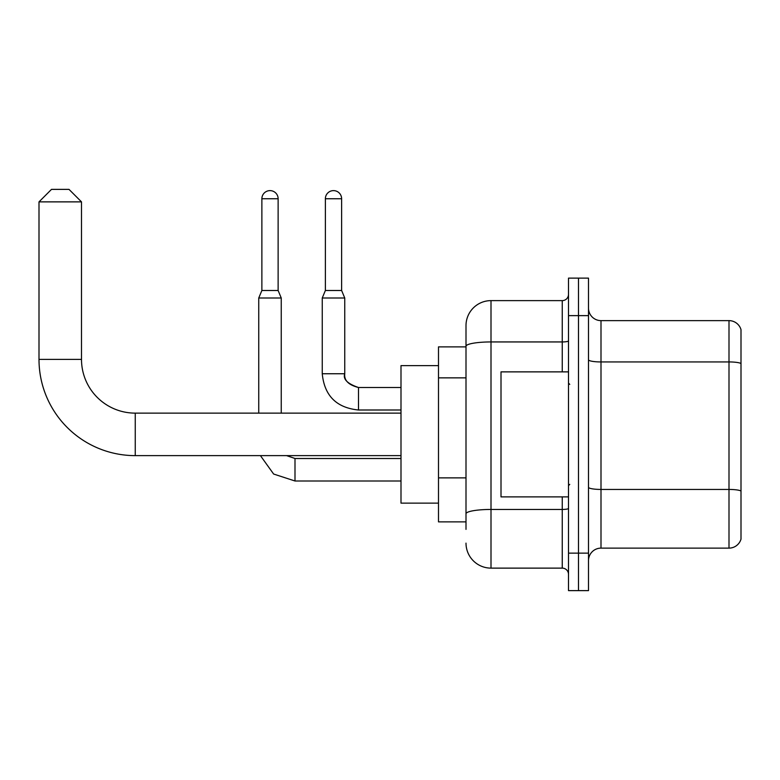 <?xml version="1.0" encoding="UTF-8"?>
<svg xmlns="http://www.w3.org/2000/svg" width="780" height="780" viewBox="0 0 780 780"><rect width="100%" height="100%" fill="white"/><g stroke="black" fill="none" stroke-linecap="round" stroke-linejoin="round"><path stroke-width="1.17" d="M466.001 529.376L466.001 346.281L466.001 346.876L438.497 346.876L438.497 521.879L466.001 521.879M568.503 553.127L568.503 590.626L578.497 590.626L578.497 553.127L578.497 590.626L588.5 590.626L588.5 553.127L578.497 553.127L578.497 315.627L578.497 553.127L568.503 553.127L568.503 315.627L578.497 315.627L578.497 278.128L578.497 315.627L588.5 315.627L588.5 553.127M588.5 315.627L588.5 278.128L568.503 278.128L568.503 315.627M562.253 371.875L562.253 341.942L491 341.942A24.999 4.339 180 0 0 466.001 346.281L466.001 325.621A24.999 24.999 0 0 1 491 300.622L491 568.123L562.253 568.123L562.253 496.88M491 300.622L562.253 300.622A6.25 6.25 0 0 0 568.503 294.372M466.001 518.125L466.001 513.786A24.999 4.339 180 0 1 491 509.447L562.253 509.447A6.25 1.082 0 0 0 568.503 508.355M466.001 325.621L466.001 339.378M568.503 574.373A6.25 6.25 0 0 0 562.253 568.123M491 568.123A24.999 24.999 0 0 1 466.001 543.124M588.5 560.625A12.499 12.499 0 0 1 601 548.125L728.998 548.125L728.998 320.629L601 320.629A12.499 12.499 0 0 1 588.5 308.129A12.499 12.499 0 0 0 601 320.629L601 548.125M741 329.628A12.499 12.499 0 0 0 728.998 320.629A12.499 12.499 0 0 1 741 329.628L741 539.126A12.499 12.499 0 0 1 728.998 548.125M741 363.675L741 491.01A12.499 2.174 180 0 0 728.998 489.44L601 489.44A12.499 2.174 -0 0 1 588.5 487.276M400.998 455.627L135.252 455.627A96.252 96.252 0 0 1 39 359.375L39 201.874L51.499 189.374L69.001 189.374L81.5 201.874L39 201.874M135.252 455.627L135.252 413.127A53.752 53.752 0 0 1 81.5 359.375L81.5 201.874M438.497 365.625L400.998 365.625L400.998 503.129L438.497 503.129M278.128 290.501L261.875 290.501L261.875 198.754A8.122 8.122 0 0 1 269.997 190.622A8.122 8.122 0 0 1 278.128 198.754L278.128 290.501L281.248 297.999L281.248 413.127M258.745 413.127L258.745 297.999L281.248 297.999M341.62 290.501L325.377 290.501L325.377 198.754A8.122 8.122 0 0 1 333.499 190.622A8.122 8.122 0 0 1 341.62 198.754L341.62 290.501L344.75 297.999L322.247 297.999L322.247 373.747L344.731 373.747M568.503 371.875L501.004 371.875L501.004 496.88L568.503 496.88M466.001 377.861L438.497 377.861M466.001 477.867L438.497 477.867M568.503 340.86A6.25 1.082 0 0 1 562.253 341.942L562.253 300.622M741 363.509A12.499 2.174 180 0 0 728.998 361.94L601 361.94A12.499 2.174 0 0 1 588.5 359.775M39 359.375L81.5 359.375M294.996 458.523L294.996 480.997L273.634 474.035L260.423 455.627L273.634 474.035L294.996 480.997L273.634 474.035L260.423 455.627L273.634 474.035L294.996 480.997L273.634 474.035L260.423 455.627L273.634 474.035L294.996 480.997L273.634 474.035L260.423 455.627L273.634 474.035L294.996 480.997L273.634 474.035L260.423 455.627L273.634 474.035L294.996 480.997L273.634 474.035L260.423 455.627L273.634 474.035L294.996 480.997L273.634 474.035L260.423 455.627M261.875 198.754L278.128 198.754M400.998 409.997L358.498 409.997C336.511 407.823 324.421 395.743 322.247 373.747C324.421 395.743 336.511 407.823 358.498 409.997C336.511 407.823 324.421 395.743 322.247 373.747C324.421 395.743 336.511 407.823 358.498 409.997C336.511 407.823 324.421 395.743 322.247 373.747C324.421 395.743 336.511 407.823 358.498 409.997C336.511 407.823 324.421 395.743 322.247 373.747C324.421 395.743 336.511 407.823 358.498 409.997C336.511 407.823 324.421 395.743 322.247 373.747C324.421 395.743 336.511 407.823 358.498 409.997C336.511 407.823 324.421 395.743 322.247 373.747C324.421 395.743 336.511 407.823 358.498 409.997L358.498 387.504C348.572 384.998 343.99 380.416 344.75 373.747C343.99 380.416 348.572 384.998 358.498 387.504C348.572 384.998 343.99 380.416 344.75 373.747C343.99 380.416 348.572 384.998 358.498 387.504C348.572 384.998 343.99 380.416 344.75 373.747C343.99 380.416 348.572 384.998 358.498 387.504C348.572 384.998 343.99 380.416 344.75 373.747C343.99 380.416 348.572 384.998 358.498 387.504C348.572 384.998 343.99 380.416 344.75 373.747C343.99 380.416 348.572 384.998 358.498 387.504C348.572 384.998 343.99 380.416 344.75 373.747L344.75 297.999M325.377 198.754L341.62 198.754M400.998 413.127L135.252 413.127M286.582 455.627L294.996 458.503L286.582 455.627L294.996 458.503L286.582 455.627L294.996 458.503L286.582 455.627L294.996 458.503L286.582 455.627L294.996 458.503L286.582 455.627L294.996 458.503L286.582 455.627L294.996 458.503L400.998 458.503M400.998 480.997L294.996 480.997M261.875 290.501L258.745 297.999M344.75 373.747C342.82 379.148 347.402 383.731 358.498 387.504L400.998 387.504M325.377 290.501L322.247 297.999M569.751 384.374L568.503 383.126M569.751 484.37L568.503 485.628"/></g></svg>
